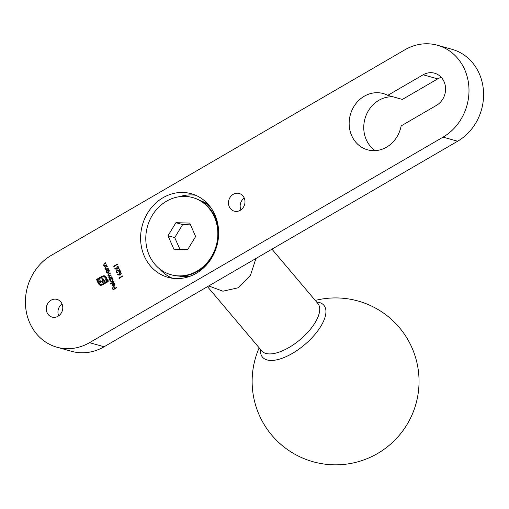 <?xml version="1.0" encoding="UTF-8"?>
<svg xmlns="http://www.w3.org/2000/svg" width="509" height="509" viewBox="0 0 509 509"><rect width="100%" height="100%" fill="white"/><g stroke="black" fill="none" stroke-linecap="round" stroke-linejoin="round"><path stroke-width="0.76" d="M163.09 197.67A43.399 38.665 -74.4 0 0 140.681 240.961A43.399 38.665 -74.4 0 0 167.932 277.316A43.399 38.665 -74.4 0 0 216.859 245.942A43.399 38.665 -74.4 0 0 191.314 193.732A43.399 38.665 -74.4 0 0 163.09 197.67M100.356 284.397L102.233 284.194L107.214 281.292L106.788 280.306L101.666 283.08L99.859 282.45L98.714 280.268L99.586 279.759L100.998 281.916L103.047 281.229L101.838 278.455L102.697 277.952L103.912 280.726L107.017 278.907L108.201 281.623L101.685 285.25L99.331 284.798L98.282 283.481L96.525 279.454L102.182 276.164L104.498 275.84L106.445 277.596L106.737 278.264L106.063 278.652L104.243 276.629L102.494 276.883L97.512 279.785L98.956 283.087L100.591 284.467M100.877 283.074L99.859 282.45M100.998 281.916L102.245 281.693M100.82 285.326L100.222 285.225M116.911 269.153L114.767 268.956L114.843 268.574L116.746 268.746L117.102 266.608L117.967 266.474L118.731 267.168L118.145 268.975L116.911 269.153M119.5 275.076L117.356 274.879L117.433 274.504L119.335 274.675L119.691 272.531L120.557 272.398L121.32 273.098L120.735 274.898L119.5 275.076M114.111 281.878L110.421 284.022L110.268 283.678L113.959 281.528L114.111 281.878M109.492 278.557L109.842 278.048L108.913 277.367L109.155 276.101L107.927 275.394L108.761 273.715L110.186 272.888L110.332 273.238L108.907 274.065L108.277 275.267L108.818 275.751L111.026 274.815L111.178 275.159L109.842 275.935L109.117 277.195L109.664 277.679L111.865 276.743L112.018 277.087L109.39 278.614L109.696 278.003L108.767 277.329L109.009 276.063L108.627 276.012M109.842 278.048L109.301 277.869M104.294 266.652L104.657 266.131L103.524 265.323L104.396 263.497L105.738 262.714L105.891 263.064L104.071 264.171L103.874 265.195L104.988 265.749L106.667 264.839L106.82 265.189L104.192 266.716L104.326 266.048M104.574 265.762L106.712 264.941M108.436 269.891L109.289 270.705L108.557 272.964L107.507 273.117L106.559 272.277L106.597 270.826L106.107 271.106L105.961 270.763L108.589 269.236L108.379 269.872M58.026 316.254A9.181 8.182 105.6 0 1 52.058 317.088A9.181 8.182 105.6 0 1 46.65 306.043A9.181 8.182 105.6 0 1 57.002 299.407A9.181 8.182 105.6 0 1 62.766 307.099A9.181 8.182 105.6 0 1 58.026 316.254M240.229 210.325A9.181 8.182 105.6 0 1 234.261 211.159A9.181 8.182 105.6 0 1 228.853 200.12A9.181 8.182 105.6 0 1 239.205 193.477A9.181 8.182 105.6 0 1 244.969 201.17A9.181 8.182 105.6 0 1 240.229 210.325M387.782 95.336L423.138 74.785A17.522 15.614 105.6 0 1 434.533 73.188A17.522 15.614 105.6 0 1 445.54 87.872A17.522 15.614 105.6 0 1 436.493 105.357L401.137 125.908A29.21 26.023 105.6 0 1 367.555 149.818A29.21 26.023 105.6 0 1 350.364 114.678A29.21 26.023 105.6 0 1 383.296 93.561A29.21 26.023 105.6 0 1 387.782 95.336L402.377 99.42L437.727 78.863A17.522 15.614 105.6 0 1 441.239 77.355M443.046 137.144A50.073 44.614 -74.4 0 0 464.762 69.752A50.073 44.614 -74.4 0 0 437.46 45.244L452.056 49.328A50.073 44.614 105.6 0 1 479.351 73.837A50.073 44.614 105.6 0 1 457.642 141.222L443.046 137.144L89.52 342.672L104.116 346.756A50.073 44.614 105.6 0 1 71.54 351.305L56.944 347.221A50.073 44.614 -74.4 0 0 89.52 342.672M437.46 45.244A50.073 44.614 -74.4 0 0 404.884 49.793L51.358 255.327A50.073 44.614 -74.4 0 0 29.649 322.712A50.073 44.614 -74.4 0 0 56.944 347.221M105.713 269.916L106.082 269.395L104.949 268.587L105.821 266.754L107.164 265.978L107.316 266.322L105.497 267.429L105.299 268.453L106.413 269.007L108.093 268.097L108.245 268.447L105.611 269.974L105.751 269.312M105.999 269.026L108.137 268.198M119.628 278.76L118.852 278.035L122.446 275.948L122.599 276.292L119.373 278.168L119.628 278.76M112.203 278.525L113.062 279.346L112.336 281.611L111.28 281.757L110.338 280.917L110.396 279.454L108.824 280.37L108.672 280.02L112.362 277.876L112.152 278.512M113.908 283.475L113.921 283.106L115.072 283.939L114.334 286.141L113.316 286.332L112.343 285.511L112.368 284.079L113.144 283.246L114.245 285.759L114.767 284.168L113.761 283.456L114.201 283.112M114.15 283.532L113.761 283.456M120.525 271.551L116.968 270.833L116.599 272.092L117.973 272.849L117 272.996L116.224 272.29L116.784 270.508L119.8 270.941L119.017 269.146L119.386 268.937L120.531 271.551L118.183 270.858M114.449 266.907L113.672 266.188L117.274 264.095L117.42 264.438L114.194 266.315L114.449 266.907M116.676 287.75L113.081 289.844L112.26 287.967L112.629 287.757L113.297 289.284L114.404 288.641L113.736 287.108L114.105 286.898L114.773 288.425L116.529 287.407L116.676 287.75M457.642 141.222L104.116 346.756M375.19 150.639A29.21 26.023 105.6 0 1 365.424 117.223A29.21 26.023 105.6 0 1 393.133 96.831M240.91 209.886A9.181 8.182 105.6 0 1 244.231 198.02M58.707 315.815A9.181 8.182 105.6 0 1 62.028 303.949M106.107 270.807L108.633 269.337M107.577 273.136L106.559 272.277M106.705 272.315L106.597 270.826M107.66 272.748L108.557 272.659L109.104 270.922L108.315 270.241M107.431 270.343L106.884 272.08L107.59 272.729L108.411 272.62L108.958 270.877L108.245 270.215L107.431 270.343M106.082 269.395L104.949 268.587M105.096 268.625L105.967 266.799L107.208 266.073M106.069 269.045L106.559 269.051M104.657 266.131L103.524 265.323M103.671 265.367L104.542 263.541L105.783 262.816M104.644 265.787L105.134 265.793M119.291 278.754L118.852 278.035M118.998 278.079L122.491 276.043M109.155 276.101L107.927 275.394M108.073 275.439L108.907 273.759L110.23 272.989M108.888 275.77L111.07 274.917M109.734 277.691L111.91 276.839M108.818 280.065L112.406 277.978M111.35 281.776L110.338 280.917M110.485 280.955L110.396 279.454M111.439 281.388L112.336 281.299L112.877 279.562L112.088 278.881M111.204 278.983L110.657 280.726L111.363 281.369L112.19 281.261L112.737 279.524L112.018 278.862L111.204 278.983M110.415 283.717L114.003 281.63M114.245 285.759L114.767 284.168M114.913 284.213L113.908 283.5M113.921 283.106L114.27 283.138M113.462 286.37L112.343 285.511M112.489 285.555L112.368 284.079M112.514 284.117L113.291 283.284M113.221 285.893L114.054 285.956L113.367 285.931L114.054 285.956L113.119 283.818L112.661 285.307L113.908 285.912L112.973 283.774M117.509 274.892L117.433 274.504M117.579 274.542L119.335 274.675M119.481 274.714L119.125 274.294M119.271 274.338L119.691 272.531M119.838 272.576L120.627 272.423M119.672 274.192L120.741 274.586L121.085 273.333L120.009 272.907M121.085 273.333L119.863 272.869L120.468 272.818M119.863 272.869L119.526 274.154L120.595 274.548L120.029 274.631L120.741 274.586L120.945 273.295M117.216 272.614L117.859 272.595M117.07 273.015L116.224 272.29M116.37 272.334L116.784 270.508M116.93 270.546L118.565 270.578M119.017 269.146L119.8 270.941M114.919 268.968L114.843 268.574M114.989 268.618L116.746 268.746M116.892 268.79L116.536 268.37M116.682 268.408L117.102 266.608M117.248 266.646L118.037 266.493M117.083 268.268L118.152 268.663L118.502 267.41L117.42 266.983M118.502 267.41L117.274 266.939L117.878 266.894M117.274 266.939L116.936 268.23L118.005 268.618L117.439 268.701L118.152 268.663L118.355 267.365M114.111 266.901L113.672 266.188M113.819 266.226L117.312 264.196M100.292 285.244L99.331 284.798M99.478 284.843L98.282 283.481M98.428 283.519L96.525 279.454M96.672 279.492L102.182 276.164M102.328 276.202L103.785 275.738M103.931 275.783L104.568 275.865M106.165 278.595L105.77 277.984M105.917 278.029L104.32 276.654M100.496 284.436L102.233 284.194M102.373 284.232L107.214 281.292M107.361 281.331L106.788 280.306M100.006 282.495L99.185 281.356M99.331 281.394L98.714 280.268M98.861 280.313L99.63 279.861M102.392 281.738L103.047 281.229M103.193 281.267L101.838 278.455M101.985 278.493L102.742 278.054M106.496 279.352L103.912 280.726M106.489 279.339L107.062 279.008M113.183 289.786L112.26 287.967M114.404 288.641L113.297 289.284M114.55 288.679L113.736 287.108M116.567 287.509L114.773 288.425M159.406 268.695A43.399 38.665 -74.4 0 0 172.392 278.251M195.615 195.246A43.399 38.665 -74.4 0 0 179.556 196.678M255.932 258.496L250.504 275.165L238.524 287.719L222.917 291.205L208.728 285.937M316.611 302.028A40.179 17.681 139.8 0 1 323.209 321.923A40.179 17.681 139.8 0 1 292.344 353.418A40.179 17.681 139.8 0 1 260.513 349.429M188.419 276.826A39.225 34.949 105.6 0 1 179.073 276.069M200.196 200.578A39.225 34.949 105.6 0 1 208.575 204.777M191.021 275.891A39.225 34.949 105.6 0 1 179.779 276.088M200.813 200.921A39.225 34.949 105.6 0 1 210.312 206.928M190.531 224.863L182.655 224.564L174.714 237.614L179.97 249.359M175.936 222.688L167.995 235.737L173.874 249.181L187.687 249.582L195.628 236.532L189.755 223.088L175.936 222.688L182.655 224.564M214.448 217.165A40.058 35.694 105.6 0 1 208.925 260.474A40.058 35.694 105.6 0 1 171.018 274.714A40.058 35.694 105.6 0 1 147.438 226.518A40.058 35.694 105.6 0 1 192.606 197.556A40.058 35.694 105.6 0 1 214.448 217.165M192.606 197.556L193.337 197.759A40.058 35.694 105.6 0 1 215.18 217.368A40.058 35.694 105.6 0 1 218.38 238.034M214.06 253.488A40.058 35.694 105.6 0 1 171.749 274.917L171.018 274.714M174.714 237.614L167.995 235.737M423.138 74.785L437.727 78.863M207.475 286.662L261.753 350.898A36.718 16.161 -40.2 0 0 289.029 347.488A36.718 16.161 -40.2 0 0 317.851 303.498L271.952 249.181M259.17 347.838A83.457 83.457 0 0 0 366.785 458.787A83.457 83.457 0 0 0 414.95 355.562A83.457 83.457 0 0 0 315.262 300.437"/></g></svg>
